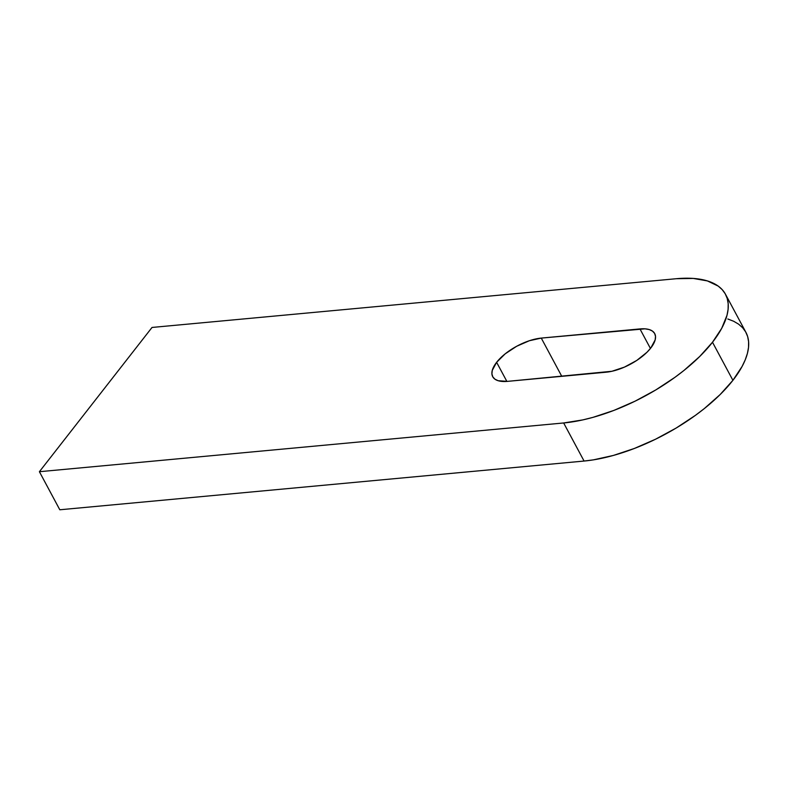 <?xml version="1.0" encoding="UTF-8"?>
<svg xmlns="http://www.w3.org/2000/svg" width="788" height="788" viewBox="0 0 788 788"><rect width="100%" height="100%" fill="white"/><g stroke="black" fill="none" stroke-linecap="round" stroke-linejoin="round"><path stroke-width="1.18" d="M496.617 362.313L506.871 381.422L496.617 362.313L492.264 370.399L491.909 373.896L492.805 376.861L494.903 379.156L498.144 380.712L507.482 381.372A35.923 15.504 151.8 0 1 492.717 376.703A35.923 15.504 151.8 0 1 496.617 362.313A35.923 15.504 151.8 0 1 541.267 338.091L529.359 340.731L516.692 346.257L505.197 353.832L496.617 362.313M727.817 318.992L733.667 321.258L738.612 324.173L742.611 327.709L745.625 331.837L747.635 336.515L748.6 341.696L748.531 347.331L747.418 353.369L745.271 359.752L742.119 366.41L732.909 380.318A119.727 51.693 -28.2 0 0 745.911 332.339L725.492 294.269A119.727 51.693 151.8 0 1 712.49 342.248L732.909 380.318L712.49 342.248A119.727 51.693 151.8 0 1 563.656 422.969L584.075 461.049A119.727 51.693 -28.2 0 0 732.909 380.318L720.143 394.552L704.314 408.578L695.44 415.335L676.183 428.032L655.547 439.221L634.34 448.471L613.36 455.444L593.413 459.857L584.075 461.049L563.656 422.969L39.4 471.707L152.025 327.453L676.291 278.716A119.727 51.693 151.8 0 1 725.492 294.269M59.809 509.777L39.4 471.707L59.809 509.777L584.075 461.049L59.809 509.777M712.49 342.248L699.724 356.481L683.895 370.508L675.02 377.265L655.764 389.952L635.138 401.141L613.921 410.4L592.94 417.374L582.795 419.906L563.656 422.969L39.4 471.707L152.025 327.453L676.291 278.716L693.253 278.43L707.407 280.922L718.203 286.093L722.202 289.639L725.216 293.766L727.216 298.445L728.191 303.626L728.112 309.26L726.999 315.298L721.7 328.34L712.49 342.248M507.482 381.372L611.902 371.276L624.431 367.119L636.753 360.441L646.987 352.256L650.809 347.981L655.163 339.894L655.518 336.397L654.631 333.432L652.523 331.137L649.292 329.581L645.047 328.832L541.267 338.091L561.686 376.162L557.973 376.674A35.923 15.504 -28.2 0 1 561.686 376.162L541.267 338.091L639.955 328.921A35.923 15.504 151.8 0 1 654.71 333.59A35.923 15.504 151.8 0 1 642.092 356.57A35.923 15.504 151.8 0 1 606.169 372.202L507.482 381.372M609.873 371.69L561.686 376.162L609.873 371.69M650.435 348.463L639.955 328.921L650.435 348.463"/></g></svg>
